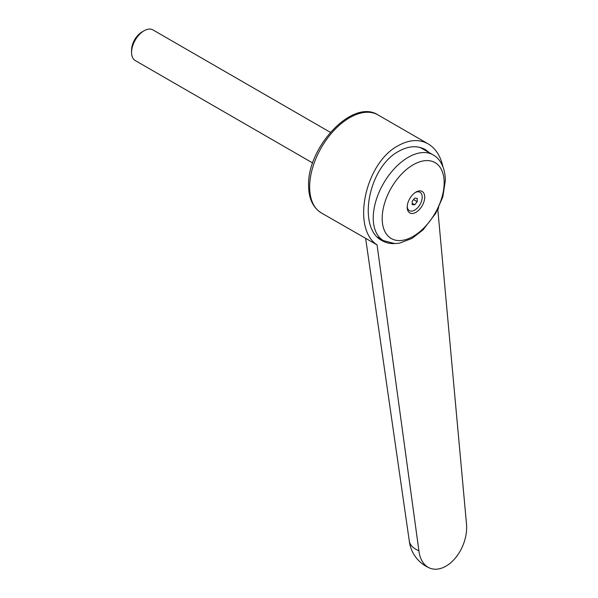 <?xml version="1.0" encoding="UTF-8"?>
<svg xmlns="http://www.w3.org/2000/svg" width="598" height="598" viewBox="0 0 598 598"><rect width="100%" height="100%" fill="white"/><g stroke="black" fill="none" stroke-linecap="round" stroke-linejoin="round"><path stroke-width="0.9" d="M409.279 540.854A33.608 16.512 -6.5 0 0 409.309 541.1A33.608 16.512 -6.5 0 0 418.906 550.78L377.061 244.896L321.365 212.94C312.911 207.573 308.658 198.454 308.605 185.582C307.163 147.422 352.454 98.274 377.973 114.898A56.601 32.681 120 0 0 349.666 117.701A56.601 32.681 120 0 0 309.644 187.025A56.601 32.681 120 0 0 321.365 212.94M377.061 244.896C351.228 228.227 365.131 162.865 398.163 145.703C409.167 139.581 419.153 138.968 428.116 143.849C435.576 148.319 440.524 155.958 442.954 166.752M438.7 207.648L437.841 209.808L466.433 523.34A33.608 21.917 -67.5 0 1 455.639 557.702A33.608 21.917 -67.5 0 1 429.783 568.1A33.608 21.917 -67.5 0 1 418.906 550.78M394.717 243.573C390.15 243.827 385.979 242.87 382.204 240.71C356.856 228.339 368.219 167.089 398.799 151.264C408.561 145.837 417.419 145.284 425.38 149.62L429.865 153.028M382.182 218.472A43.818 25.303 120 0 0 413.173 236.359A43.818 25.303 120 0 0 444.157 182.689A43.818 25.303 120 0 0 413.173 164.801A43.818 25.303 120 0 0 382.182 218.472M415.961 192.078A12.379 7.146 120 0 0 415.924 192.1A12.379 7.146 120 0 0 407.201 207.207A12.379 7.146 120 0 0 415.961 212.297A12.379 7.146 120 0 0 424.715 197.138A12.379 7.146 120 0 0 415.961 192.078M415.281 192.504A10.607 6.122 -60 0 1 422.203 197.475A10.607 6.122 -60 0 1 414.706 210.13A10.607 6.122 -60 0 1 407.231 206.445M312.687 162.992L135.23 60.54A17.686 10.211 -60 0 1 131.567 52.437A17.686 10.211 -60 0 1 144.073 30.775L144.073 30.775A17.686 10.211 -60 0 1 152.916 29.9L330.373 132.352M142.04 31.948L144.073 30.775L142.04 31.948A14.815 8.551 -60 0 0 131.567 50.097L131.567 52.437M412.209 204.583L412.209 201.242L414.706 198.132L417.21 198.357L417.21 201.69L414.706 204.8L412.209 204.583M413.547 199.575L417.21 201.69M412.209 203.357L414.706 204.8M418.884 147.168A49.529 28.592 -60 0 1 422.27 148.648L433.027 154.852A49.529 28.592 120 0 0 408.262 157.304A49.529 28.592 120 0 0 373.242 217.964A49.529 28.592 120 0 0 383.497 240.643L394.8 243.573L399.531 243.162L412.067 238.385L423.033 229.886L435.703 213.381L442.826 196.839L445.353 180.417C445.226 166.528 439.216 158.066 433.027 154.852M423.877 148.835A50.232 29.003 -60 0 1 426.471 151.07M409.309 541.1L365.655 238.505M377.973 114.898L428.116 143.849M377.712 237.301L383.497 240.643M409.294 540.988A33.608 33.608 0 0 0 429.783 568.1"/></g></svg>
